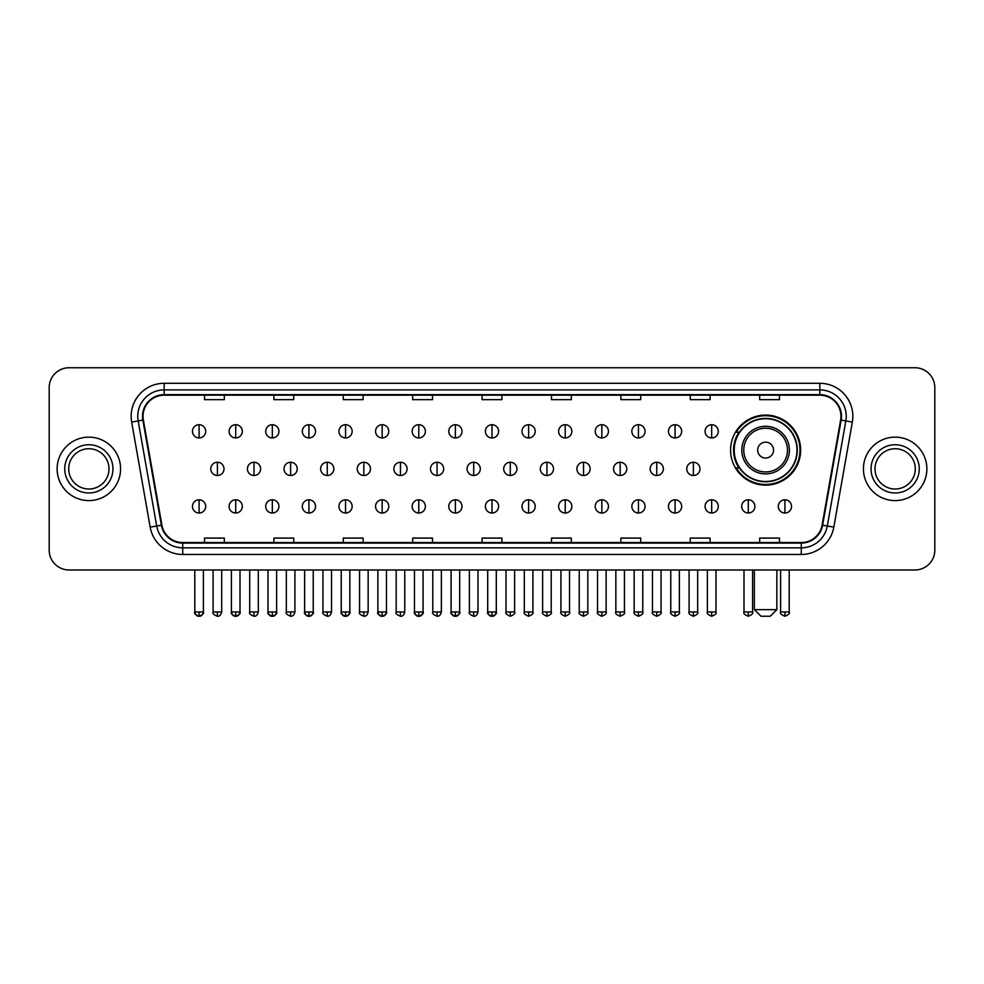 <?xml version="1.0" encoding="UTF-8"?>
<svg xmlns="http://www.w3.org/2000/svg" width="984" height="984" viewBox="0 0 984 984"><rect width="100%" height="100%" fill="white"/><g stroke="black" fill="none" stroke-linecap="round" stroke-linejoin="round"><path stroke-width="1.48" d="M730.583 450.094A35.03 35.03 0 0 0 765.614 485.124A35.03 35.03 0 0 0 800.644 450.094A35.03 35.03 0 0 0 765.614 415.076A35.03 35.03 0 0 0 730.583 450.094M738.984 467.941A32.054 32.054 0 0 1 738.984 432.259M49.2 387.573L49.2 550.154A19.828 19.828 0 0 0 69.028 569.982L914.972 569.982A19.828 19.828 0 0 0 934.8 550.154L934.8 387.573A19.828 19.828 0 0 0 914.972 367.758L69.028 367.758A19.828 19.828 0 0 0 49.2 387.573L49.2 550.154M57.134 468.864A31.722 31.722 0 0 0 88.855 500.598A31.722 31.722 0 0 0 120.577 468.864A31.722 31.722 0 0 0 88.855 437.142A31.722 31.722 0 0 0 57.134 468.864A31.722 31.722 0 0 0 88.855 500.598A31.722 31.722 0 0 0 120.577 468.864A31.722 31.722 0 0 0 88.855 437.142A31.722 31.722 0 0 0 57.134 468.864M863.423 468.864A31.722 31.722 0 0 0 895.145 500.598A31.722 31.722 0 0 0 926.866 468.864A31.722 31.722 0 0 0 895.145 437.142A31.722 31.722 0 0 0 863.423 468.864A31.722 31.722 0 0 0 895.145 500.598A31.722 31.722 0 0 0 926.866 468.864A31.722 31.722 0 0 0 895.145 437.142A31.722 31.722 0 0 0 863.423 468.864M143.049 416.33A21.144 21.144 0 0 1 164.193 395.174L819.807 395.174A21.144 21.144 0 0 1 840.631 419.996L822.107 525.087A21.144 21.144 0 0 1 801.271 542.553L182.729 542.553A21.144 21.144 0 0 1 161.893 525.087L143.369 419.996A21.144 21.144 0 0 1 143.049 416.33M142.52 416.33A21.673 21.673 0 0 0 142.852 420.094L161.376 525.173A21.673 21.673 0 0 0 182.729 543.082L801.271 543.082A21.673 21.673 0 0 0 822.624 525.173L841.148 420.094A21.673 21.673 0 0 0 819.807 394.646L164.193 394.646A21.673 21.673 0 0 0 142.52 416.33M131.659 422.062A33.05 33.05 0 0 1 164.193 383.28L819.807 383.28A33.05 33.05 0 0 1 852.341 422.062L833.817 527.153A33.05 33.05 0 0 1 801.271 554.459L182.729 554.459A33.05 33.05 0 0 1 150.183 527.153L131.659 422.062L138.166 420.918A26.433 26.433 0 0 1 164.193 389.898L819.807 389.898A26.433 26.433 0 0 1 845.834 420.918L827.31 525.997A26.433 26.433 0 0 1 801.271 547.842L182.729 547.842A26.433 26.433 0 0 1 156.69 525.997L138.166 420.918A26.433 26.433 0 0 1 137.76 416.33M914.972 367.758L69.028 367.758M69.028 569.982L914.972 569.982M934.8 550.154L934.8 387.573M822.624 525.173L827.31 525.997L845.834 420.918L852.341 422.062M482.086 395.174L482.086 399.652L501.914 399.652L501.914 395.174M412.69 395.174L412.69 399.652L432.517 399.652L432.517 395.174M343.293 395.174L343.293 399.652L363.121 399.652L363.121 395.174M273.909 395.174L273.909 399.652L293.736 399.652L293.736 395.174M204.512 395.174L204.512 399.652L224.34 399.652L224.34 395.174M551.483 395.174L551.483 399.652L571.31 399.652L571.31 395.174M620.879 395.174L620.879 399.652L640.707 399.652L640.707 395.174M690.264 395.174L690.264 399.652L710.091 399.652L710.091 395.174M759.66 395.174L759.66 399.652L779.488 399.652L779.488 395.174M501.914 542.553L501.914 538.088L482.086 538.088L482.086 542.553M432.517 542.553L432.517 538.088L412.69 538.088L412.69 542.553M363.121 542.553L363.121 538.088L343.293 538.088L343.293 542.553M293.736 542.553L293.736 538.088L273.909 538.088L273.909 542.553M224.34 542.553L224.34 538.088L204.512 538.088L204.512 542.553M571.31 542.553L571.31 538.088L551.483 538.088L551.483 542.553M640.707 542.553L640.707 538.088L620.879 538.088L620.879 542.553M710.091 542.553L710.091 538.088L690.264 538.088L690.264 542.553M779.488 542.553L779.488 538.088L759.66 538.088L759.66 542.553M109.003 468.864A20.147 20.147 0 0 0 88.855 448.729A20.147 20.147 0 0 0 68.708 468.864A20.147 20.147 0 0 0 88.855 489.011A20.147 20.147 0 0 0 109.003 468.864A20.147 20.147 0 0 1 88.855 489.011A20.147 20.147 0 0 1 68.708 468.864M770.238 616.242L760.989 616.242L754.371 609.637L776.843 609.637L770.238 616.242M773.547 450.094A7.934 7.934 0 0 0 765.614 442.173A7.934 7.934 0 0 0 757.68 450.094A7.934 7.934 0 0 0 765.614 458.027A7.934 7.934 0 0 0 773.547 450.094M789.402 450.094A23.788 23.788 0 0 0 765.614 426.306A23.788 23.788 0 0 0 741.813 450.094A23.788 23.788 0 0 0 765.614 473.894A23.788 23.788 0 0 0 789.402 450.094A23.788 23.788 0 0 1 765.614 473.894A23.788 23.788 0 0 1 741.813 450.094M797.003 450.094A31.39 31.39 0 0 0 765.614 418.704A31.39 31.39 0 0 0 734.224 450.094A31.39 31.39 0 0 0 765.614 481.496A31.39 31.39 0 0 0 797.003 450.094M799.98 450.094A34.366 34.366 0 0 1 736.241 467.941L739.427 467.941A31.685 31.685 0 0 0 786.573 473.858A31.685 31.685 0 0 0 786.573 426.343A31.685 31.685 0 0 0 739.427 432.259L736.241 432.259A34.366 34.366 0 0 1 799.98 450.094M915.292 468.864A20.147 20.147 0 0 0 895.145 448.729A20.147 20.147 0 0 0 874.997 468.864A20.147 20.147 0 0 0 895.145 489.011A20.147 20.147 0 0 0 915.292 468.864A20.147 20.147 0 0 1 895.145 489.011A20.147 20.147 0 0 1 874.997 468.864M199.088 424.719A6.605 6.605 0 0 0 192.483 431.324A6.605 6.605 0 0 0 199.088 437.942A6.605 6.605 0 0 0 205.705 431.324A6.605 6.605 0 0 0 199.088 424.719L199.088 437.942A6.605 6.605 0 0 0 205.705 431.324A6.605 6.605 0 0 0 199.088 424.719M235.705 424.719A6.605 6.605 0 0 0 229.1 431.324A6.605 6.605 0 0 0 235.705 437.942A6.605 6.605 0 0 0 242.31 431.324A6.605 6.605 0 0 0 235.705 424.719L235.705 437.942A6.605 6.605 0 0 0 242.31 431.324A6.605 6.605 0 0 0 235.705 424.719M272.322 424.719A6.605 6.605 0 0 0 265.705 431.324A6.605 6.605 0 0 0 272.322 437.942A6.605 6.605 0 0 0 278.927 431.324A6.605 6.605 0 0 0 272.322 424.719L272.322 437.942A6.605 6.605 0 0 0 278.927 431.324A6.605 6.605 0 0 0 272.322 424.719M308.927 424.719A6.605 6.605 0 0 0 302.322 431.324A6.605 6.605 0 0 0 308.927 437.942A6.605 6.605 0 0 0 315.544 431.324A6.605 6.605 0 0 0 308.927 424.719L308.927 437.942A6.605 6.605 0 0 0 315.544 431.324A6.605 6.605 0 0 0 308.927 424.719M345.544 424.719A6.605 6.605 0 0 0 338.939 431.324A6.605 6.605 0 0 0 345.544 437.942A6.605 6.605 0 0 0 352.149 431.324A6.605 6.605 0 0 0 345.544 424.719L345.544 437.942A6.605 6.605 0 0 0 352.149 431.324A6.605 6.605 0 0 0 345.544 424.719M382.161 424.719A6.605 6.605 0 0 0 375.556 431.324A6.605 6.605 0 0 0 382.161 437.942A6.605 6.605 0 0 0 388.766 431.324A6.605 6.605 0 0 0 382.161 424.719L382.161 437.942A6.605 6.605 0 0 0 388.766 431.324A6.605 6.605 0 0 0 382.161 424.719M418.778 424.719A6.605 6.605 0 0 0 412.161 431.324A6.605 6.605 0 0 0 418.778 437.942A6.605 6.605 0 0 0 425.383 431.324A6.605 6.605 0 0 0 418.778 424.719L418.778 437.942A6.605 6.605 0 0 0 425.383 431.324A6.605 6.605 0 0 0 418.778 424.719M455.383 424.719A6.605 6.605 0 0 0 448.778 431.324A6.605 6.605 0 0 0 455.383 437.942A6.605 6.605 0 0 0 462 431.324A6.605 6.605 0 0 0 455.383 424.719L455.383 437.942A6.605 6.605 0 0 0 462 431.324A6.605 6.605 0 0 0 455.383 424.719M492 424.719A6.605 6.605 0 0 0 485.395 431.324A6.605 6.605 0 0 0 492 437.942A6.605 6.605 0 0 0 498.605 431.324A6.605 6.605 0 0 0 492 424.719L492 437.942A6.605 6.605 0 0 0 498.605 431.324A6.605 6.605 0 0 0 492 424.719M528.617 424.719A6.605 6.605 0 0 0 522 431.324A6.605 6.605 0 0 0 528.617 437.942A6.605 6.605 0 0 0 535.222 431.324A6.605 6.605 0 0 0 528.617 424.719L528.617 437.942A6.605 6.605 0 0 0 535.222 431.324A6.605 6.605 0 0 0 528.617 424.719M565.222 424.719A6.605 6.605 0 0 0 558.617 431.324A6.605 6.605 0 0 0 565.222 437.942A6.605 6.605 0 0 0 571.839 431.324A6.605 6.605 0 0 0 565.222 424.719L565.222 437.942A6.605 6.605 0 0 0 571.839 431.324A6.605 6.605 0 0 0 565.222 424.719M601.839 424.719A6.605 6.605 0 0 0 595.234 431.324A6.605 6.605 0 0 0 601.839 437.942A6.605 6.605 0 0 0 608.444 431.324A6.605 6.605 0 0 0 601.839 424.719L601.839 437.942A6.605 6.605 0 0 0 608.444 431.324A6.605 6.605 0 0 0 601.839 424.719M638.456 424.719A6.605 6.605 0 0 0 631.851 431.324A6.605 6.605 0 0 0 638.456 437.942A6.605 6.605 0 0 0 645.061 431.324A6.605 6.605 0 0 0 638.456 424.719L638.456 437.942A6.605 6.605 0 0 0 645.061 431.324A6.605 6.605 0 0 0 638.456 424.719M675.073 424.719A6.605 6.605 0 0 0 668.456 431.324A6.605 6.605 0 0 0 675.073 437.942A6.605 6.605 0 0 0 681.678 431.324A6.605 6.605 0 0 0 675.073 424.719L675.073 437.942A6.605 6.605 0 0 0 681.678 431.324A6.605 6.605 0 0 0 675.073 424.719M711.678 424.719A6.605 6.605 0 0 0 705.073 431.324A6.605 6.605 0 0 0 711.678 437.942A6.605 6.605 0 0 0 718.295 431.324A6.605 6.605 0 0 0 711.678 424.719L711.678 437.942A6.605 6.605 0 0 0 718.295 431.324A6.605 6.605 0 0 0 711.678 424.719M217.403 462.259A6.605 6.605 0 0 0 210.785 468.864A6.605 6.605 0 0 0 217.403 475.481A6.605 6.605 0 0 0 224.008 468.864A6.605 6.605 0 0 0 217.403 462.259L217.403 475.481A6.605 6.605 0 0 0 224.008 468.864A6.605 6.605 0 0 0 217.403 462.259M254.007 462.259A6.605 6.605 0 0 0 247.402 468.864A6.605 6.605 0 0 0 254.007 475.481A6.605 6.605 0 0 0 260.625 468.864A6.605 6.605 0 0 0 254.007 462.259L254.007 475.481A6.605 6.605 0 0 0 260.625 468.864A6.605 6.605 0 0 0 254.007 462.259M290.624 462.259A6.605 6.605 0 0 0 284.019 468.864A6.605 6.605 0 0 0 290.624 475.481A6.605 6.605 0 0 0 297.23 468.864A6.605 6.605 0 0 0 290.624 462.259L290.624 475.481A6.605 6.605 0 0 0 297.23 468.864A6.605 6.605 0 0 0 290.624 462.259M327.242 462.259A6.605 6.605 0 0 0 320.624 468.864A6.605 6.605 0 0 0 327.242 475.481A6.605 6.605 0 0 0 333.847 468.864A6.605 6.605 0 0 0 327.242 462.259L327.242 475.481A6.605 6.605 0 0 0 333.847 468.864A6.605 6.605 0 0 0 327.242 462.259M363.846 462.259A6.605 6.605 0 0 0 357.241 468.864A6.605 6.605 0 0 0 363.846 475.481A6.605 6.605 0 0 0 370.464 468.864A6.605 6.605 0 0 0 363.846 462.259L363.846 475.481A6.605 6.605 0 0 0 370.464 468.864A6.605 6.605 0 0 0 363.846 462.259M400.463 462.259A6.605 6.605 0 0 0 393.858 468.864A6.605 6.605 0 0 0 400.463 475.481A6.605 6.605 0 0 0 407.081 468.864A6.605 6.605 0 0 0 400.463 462.259L400.463 475.481A6.605 6.605 0 0 0 407.081 468.864A6.605 6.605 0 0 0 400.463 462.259M437.081 462.259A6.605 6.605 0 0 0 430.475 468.864A6.605 6.605 0 0 0 437.081 475.481A6.605 6.605 0 0 0 443.686 468.864A6.605 6.605 0 0 0 437.081 462.259L437.081 475.481A6.605 6.605 0 0 0 443.686 468.864A6.605 6.605 0 0 0 437.081 462.259M473.698 462.259A6.605 6.605 0 0 0 467.08 468.864A6.605 6.605 0 0 0 473.698 475.481A6.605 6.605 0 0 0 480.303 468.864A6.605 6.605 0 0 0 473.698 462.259L473.698 475.481A6.605 6.605 0 0 0 480.303 468.864A6.605 6.605 0 0 0 473.698 462.259M510.302 462.259A6.605 6.605 0 0 0 503.697 468.864A6.605 6.605 0 0 0 510.302 475.481A6.605 6.605 0 0 0 516.92 468.864A6.605 6.605 0 0 0 510.302 462.259L510.302 475.481A6.605 6.605 0 0 0 516.92 468.864A6.605 6.605 0 0 0 510.302 462.259M546.919 462.259A6.605 6.605 0 0 0 540.314 468.864A6.605 6.605 0 0 0 546.919 475.481A6.605 6.605 0 0 0 553.525 468.864A6.605 6.605 0 0 0 546.919 462.259L546.919 475.481A6.605 6.605 0 0 0 553.525 468.864A6.605 6.605 0 0 0 546.919 462.259M583.537 462.259A6.605 6.605 0 0 0 576.919 468.864A6.605 6.605 0 0 0 583.537 475.481A6.605 6.605 0 0 0 590.142 468.864A6.605 6.605 0 0 0 583.537 462.259L583.537 475.481A6.605 6.605 0 0 0 590.142 468.864A6.605 6.605 0 0 0 583.537 462.259M620.154 462.259A6.605 6.605 0 0 0 613.536 468.864A6.605 6.605 0 0 0 620.154 475.481A6.605 6.605 0 0 0 626.759 468.864A6.605 6.605 0 0 0 620.154 462.259L620.154 475.481A6.605 6.605 0 0 0 626.759 468.864A6.605 6.605 0 0 0 620.154 462.259M656.759 462.259A6.605 6.605 0 0 0 650.153 468.864A6.605 6.605 0 0 0 656.759 475.481A6.605 6.605 0 0 0 663.376 468.864A6.605 6.605 0 0 0 656.759 462.259L656.759 475.481A6.605 6.605 0 0 0 663.376 468.864A6.605 6.605 0 0 0 656.759 462.259M693.376 462.259A6.605 6.605 0 0 0 686.77 468.864A6.605 6.605 0 0 0 693.376 475.481A6.605 6.605 0 0 0 699.981 468.864A6.605 6.605 0 0 0 693.376 462.259L693.376 475.481A6.605 6.605 0 0 0 699.981 468.864A6.605 6.605 0 0 0 693.376 462.259M199.088 499.798A6.605 6.605 0 0 0 192.483 506.403A6.605 6.605 0 0 0 199.088 513.021A6.605 6.605 0 0 0 205.705 506.403A6.605 6.605 0 0 0 199.088 499.798L199.088 513.021A6.605 6.605 0 0 0 205.705 506.403A6.605 6.605 0 0 0 199.088 499.798M235.705 499.798A6.605 6.605 0 0 0 229.1 506.403A6.605 6.605 0 0 0 235.705 513.021A6.605 6.605 0 0 0 242.31 506.403A6.605 6.605 0 0 0 235.705 499.798L235.705 513.021A6.605 6.605 0 0 0 242.31 506.403A6.605 6.605 0 0 0 235.705 499.798M272.322 499.798A6.605 6.605 0 0 0 265.705 506.403A6.605 6.605 0 0 0 272.322 513.021A6.605 6.605 0 0 0 278.927 506.403A6.605 6.605 0 0 0 272.322 499.798L272.322 513.021A6.605 6.605 0 0 0 278.927 506.403A6.605 6.605 0 0 0 272.322 499.798M308.927 499.798A6.605 6.605 0 0 0 302.322 506.403A6.605 6.605 0 0 0 308.927 513.021A6.605 6.605 0 0 0 315.544 506.403A6.605 6.605 0 0 0 308.927 499.798L308.927 513.021A6.605 6.605 0 0 0 315.544 506.403A6.605 6.605 0 0 0 308.927 499.798M345.544 499.798A6.605 6.605 0 0 0 338.939 506.403A6.605 6.605 0 0 0 345.544 513.021A6.605 6.605 0 0 0 352.149 506.403A6.605 6.605 0 0 0 345.544 499.798L345.544 513.021A6.605 6.605 0 0 0 352.149 506.403A6.605 6.605 0 0 0 345.544 499.798M382.161 499.798A6.605 6.605 0 0 0 375.556 506.403A6.605 6.605 0 0 0 382.161 513.021A6.605 6.605 0 0 0 388.766 506.403A6.605 6.605 0 0 0 382.161 499.798L382.161 513.021A6.605 6.605 0 0 0 388.766 506.403A6.605 6.605 0 0 0 382.161 499.798M418.778 499.798A6.605 6.605 0 0 0 412.161 506.403A6.605 6.605 0 0 0 418.778 513.021A6.605 6.605 0 0 0 425.383 506.403A6.605 6.605 0 0 0 418.778 499.798L418.778 513.021A6.605 6.605 0 0 0 425.383 506.403A6.605 6.605 0 0 0 418.778 499.798M455.383 499.798A6.605 6.605 0 0 0 448.778 506.403A6.605 6.605 0 0 0 455.383 513.021A6.605 6.605 0 0 0 462 506.403A6.605 6.605 0 0 0 455.383 499.798L455.383 513.021A6.605 6.605 0 0 0 462 506.403A6.605 6.605 0 0 0 455.383 499.798M492 499.798A6.605 6.605 0 0 0 485.395 506.403A6.605 6.605 0 0 0 492 513.021A6.605 6.605 0 0 0 498.605 506.403A6.605 6.605 0 0 0 492 499.798L492 513.021A6.605 6.605 0 0 0 498.605 506.403A6.605 6.605 0 0 0 492 499.798M528.617 499.798A6.605 6.605 0 0 0 522 506.403A6.605 6.605 0 0 0 528.617 513.021A6.605 6.605 0 0 0 535.222 506.403A6.605 6.605 0 0 0 528.617 499.798L528.617 513.021A6.605 6.605 0 0 0 535.222 506.403A6.605 6.605 0 0 0 528.617 499.798M565.222 499.798A6.605 6.605 0 0 0 558.617 506.403A6.605 6.605 0 0 0 565.222 513.021A6.605 6.605 0 0 0 571.839 506.403A6.605 6.605 0 0 0 565.222 499.798L565.222 513.021A6.605 6.605 0 0 0 571.839 506.403A6.605 6.605 0 0 0 565.222 499.798M601.839 499.798A6.605 6.605 0 0 0 595.234 506.403A6.605 6.605 0 0 0 601.839 513.021A6.605 6.605 0 0 0 608.444 506.403A6.605 6.605 0 0 0 601.839 499.798L601.839 513.021A6.605 6.605 0 0 0 608.444 506.403A6.605 6.605 0 0 0 601.839 499.798M638.456 499.798A6.605 6.605 0 0 0 631.851 506.403A6.605 6.605 0 0 0 638.456 513.021A6.605 6.605 0 0 0 645.061 506.403A6.605 6.605 0 0 0 638.456 499.798L638.456 513.021A6.605 6.605 0 0 0 645.061 506.403A6.605 6.605 0 0 0 638.456 499.798M675.073 499.798A6.605 6.605 0 0 0 668.456 506.403A6.605 6.605 0 0 0 675.073 513.021A6.605 6.605 0 0 0 681.678 506.403A6.605 6.605 0 0 0 675.073 499.798L675.073 513.021A6.605 6.605 0 0 0 681.678 506.403A6.605 6.605 0 0 0 675.073 499.798M711.678 499.798A6.605 6.605 0 0 0 705.073 506.403A6.605 6.605 0 0 0 711.678 513.021A6.605 6.605 0 0 0 718.295 506.403A6.605 6.605 0 0 0 711.678 499.798L711.678 513.021A6.605 6.605 0 0 0 718.295 506.403A6.605 6.605 0 0 0 711.678 499.798M748.295 499.798A6.605 6.605 0 0 0 741.69 506.403A6.605 6.605 0 0 0 748.295 513.021A6.605 6.605 0 0 0 754.9 506.403A6.605 6.605 0 0 0 748.295 499.798L748.295 513.021A6.605 6.605 0 0 0 754.9 506.403A6.605 6.605 0 0 0 748.295 499.798M784.912 499.798A6.605 6.605 0 0 0 778.295 506.403A6.605 6.605 0 0 0 784.912 513.021A6.605 6.605 0 0 0 791.517 506.403A6.605 6.605 0 0 0 784.912 499.798L784.912 513.021A6.605 6.605 0 0 0 791.517 506.403A6.605 6.605 0 0 0 784.912 499.798M819.807 383.28L819.807 394.646M138.166 420.918L142.852 420.094M182.729 554.459L182.729 543.082M801.271 543.082L801.271 554.459M150.183 527.153L161.376 525.173M841.148 420.094L845.834 420.918M164.193 383.28L164.193 394.646M827.31 525.997L833.817 527.153M112.963 468.864A24.108 24.108 0 0 0 88.855 444.756A24.108 24.108 0 0 0 64.747 468.864A24.108 24.108 0 0 0 88.855 492.984A24.108 24.108 0 0 0 112.963 468.864M787.471 450.094A21.857 21.857 0 0 0 765.614 428.237A21.857 21.857 0 0 0 743.756 450.094A21.857 21.857 0 0 0 765.614 471.951A21.857 21.857 0 0 0 787.471 450.094M919.253 468.864A24.108 24.108 0 0 0 895.145 444.756A24.108 24.108 0 0 0 871.037 468.864A24.108 24.108 0 0 0 895.145 492.984A24.108 24.108 0 0 0 919.253 468.864M217.403 611.95L213.097 611.95C212.237 613.327 213.663 614.754 217.403 616.242L217.403 611.95L221.695 611.95L221.695 569.982M254.007 611.95L249.715 611.95C248.841 613.327 250.28 614.754 254.007 616.242L254.007 611.95L258.312 611.95L258.312 569.982M290.624 611.95L286.332 611.95C285.458 613.327 286.885 614.754 290.624 616.242L290.624 611.95L294.917 611.95L294.917 569.982M327.242 611.95L322.949 611.95C322.076 613.327 323.502 614.754 327.242 616.242L327.242 611.95L331.534 611.95L331.534 569.982M363.846 611.95L359.554 611.95C358.68 613.327 360.119 614.754 363.846 616.242L363.846 611.95L368.151 611.95L368.151 569.982M400.463 611.95L396.171 611.95C395.297 613.327 396.737 614.754 400.463 616.242L400.463 611.95L404.756 611.95L404.756 569.982M437.081 611.95L432.788 611.95C431.914 613.327 433.341 614.754 437.081 616.242L437.081 611.95L441.373 611.95L441.373 569.982M473.698 611.95L469.393 611.95C468.532 613.327 469.958 614.754 473.698 616.242L473.698 611.95L477.99 611.95L477.99 569.982M510.302 611.95L506.01 611.95C505.136 613.327 506.576 614.754 510.302 616.242L510.302 611.95L514.607 611.95L514.607 569.982M546.919 611.95L542.627 611.95C541.754 613.327 543.18 614.754 546.919 616.242L546.919 611.95L551.212 611.95L551.212 569.982M583.537 611.95L579.244 611.95C578.371 613.327 579.797 614.754 583.537 616.242L583.537 611.95L587.829 611.95L587.829 569.982M620.154 611.95L615.849 611.95C614.975 613.327 616.414 614.754 620.154 616.242L620.154 611.95L624.446 611.95L624.446 569.982M656.759 611.95L652.466 611.95C651.592 613.327 653.032 614.754 656.759 616.242L656.759 611.95L661.051 611.95L661.051 569.982M693.376 611.95L689.083 611.95C688.21 613.327 689.636 614.754 693.376 616.242L693.376 611.95L697.668 611.95L697.668 569.982M199.088 611.95L194.795 611.95C193.922 613.327 195.361 614.754 199.088 616.242L199.088 611.95L203.393 611.95C204.254 613.327 202.827 614.754 199.088 616.242C196.972 616.451 195.545 615.012 194.795 611.95L194.795 569.982M235.705 611.95L231.412 611.95C230.539 613.327 231.966 614.754 235.705 616.242L235.705 611.95L239.998 611.95C240.871 613.327 239.444 614.754 235.705 616.242C233.589 616.451 232.162 615.012 231.412 611.95L231.412 569.982M272.322 611.95L268.017 611.95C267.156 613.327 268.583 614.754 272.322 616.242L272.322 611.95L276.615 611.95C277.488 613.327 276.049 614.754 272.322 616.242C270.206 616.451 268.767 615.012 268.017 611.95L268.017 569.982M308.927 611.95L304.634 611.95C303.761 613.327 305.2 614.754 308.927 616.242L308.927 611.95L313.232 611.95C314.105 613.327 312.666 614.754 308.927 616.242C306.823 616.451 305.384 615.012 304.634 611.95L304.634 569.982L304.634 611.95M345.544 611.95L341.251 611.95C340.378 613.327 341.805 614.754 345.544 616.242L345.544 611.95L349.837 611.95C350.71 613.327 349.283 614.754 345.544 616.242C343.428 616.451 342.002 615.012 341.251 611.95L341.251 569.982M382.161 611.95L377.868 611.95C376.995 613.327 378.422 614.754 382.161 616.242L382.161 611.95L386.454 611.95C387.327 613.327 385.9 614.754 382.161 616.242C380.045 616.451 378.619 615.012 377.868 611.95L377.868 569.982M418.778 611.95L414.473 611.95C413.6 613.327 415.039 614.754 418.778 616.242L418.778 611.95L423.071 611.95C423.944 613.327 422.505 614.754 418.778 616.242C416.662 616.451 415.223 615.012 414.473 611.95L414.473 569.982M455.383 611.95L451.09 611.95C450.217 613.327 451.656 614.754 455.383 616.242L455.383 611.95L459.688 611.95C460.549 613.327 459.122 614.754 455.383 616.242C453.267 616.451 451.841 615.012 451.09 611.95L451.09 569.982M492 611.95L487.707 611.95C486.834 613.327 488.261 614.754 492 616.242L492 611.95L496.293 611.95C497.166 613.327 495.739 614.754 492 616.242C489.884 616.451 488.458 615.012 487.707 611.95L487.707 569.982M528.617 611.95L524.312 611.95C523.451 613.327 524.878 614.754 528.617 616.242L528.617 611.95L532.91 611.95L532.91 569.982L532.91 611.95C533.783 613.327 532.344 614.754 528.617 616.242M565.222 611.95L560.929 611.95L560.929 569.982L560.929 611.95C560.056 613.327 561.495 614.754 565.222 616.242L565.222 611.95L569.527 611.95L569.527 569.982M601.839 611.95L597.546 611.95C596.673 613.327 598.1 614.754 601.839 616.242L601.839 611.95L606.132 611.95L606.132 569.982M638.456 611.95L634.163 611.95C633.29 613.327 634.717 614.754 638.456 616.242L638.456 611.95L642.749 611.95L642.749 569.982M675.073 611.95L670.768 611.95C669.895 613.327 671.334 614.754 675.073 616.242L675.073 611.95L679.366 611.95L679.366 569.982M711.678 611.95L707.385 611.95C706.512 613.327 707.951 614.754 711.678 616.242L711.678 611.95L715.983 611.95L715.983 569.982M748.295 611.95L744.002 611.95C743.129 613.327 744.556 614.754 748.295 616.242L748.295 611.95L752.588 611.95L752.588 569.982M784.912 611.95L780.607 611.95C779.746 613.327 781.173 614.754 784.912 616.242L784.912 611.95L789.205 611.95L789.205 569.982M776.843 569.982L776.843 609.637M754.371 569.982L754.371 609.637M213.097 611.95L213.097 569.982M221.695 611.95C220.945 615.012 219.518 616.451 217.403 616.242M249.715 611.95L249.715 569.982M258.312 611.95C257.562 615.012 256.123 616.451 254.007 616.242M286.332 611.95L286.332 569.982M294.917 611.95C294.167 615.012 292.74 616.451 290.624 616.242M322.949 611.95L322.949 569.982M331.534 611.95C330.784 615.012 329.357 616.451 327.242 616.242M359.554 611.95L359.554 569.982M368.151 611.95C367.401 615.012 365.962 616.451 363.846 616.242M396.171 611.95L396.171 569.982M404.756 611.95C404.018 615.012 402.579 616.451 400.463 616.242M432.788 611.95L432.788 569.982M441.373 611.95C440.623 615.012 439.196 616.451 437.081 616.242M469.393 611.95L469.393 569.982M477.99 611.95C477.24 615.012 475.813 616.451 473.698 616.242M506.01 611.95L506.01 569.982M514.607 611.95C515.468 613.327 514.042 614.754 510.302 616.242M542.627 611.95L542.627 569.982M551.212 611.95C552.086 613.327 550.659 614.754 546.919 616.242M579.244 611.95L579.244 569.982M587.829 611.95C588.703 613.327 587.264 614.754 583.537 616.242M615.849 611.95L615.849 569.982M624.446 611.95C625.32 613.327 623.881 614.754 620.154 616.242M652.466 611.95L652.466 569.982M661.051 611.95C661.924 613.327 660.498 614.754 656.759 616.242M689.083 611.95L689.083 569.982M697.668 611.95C698.542 613.327 697.115 614.754 693.376 616.242M199.088 616.242C201.203 616.451 202.642 615.012 203.393 611.95L203.393 569.982M235.705 616.242C237.82 616.451 239.247 615.012 239.998 611.95L239.998 569.982M272.322 616.242C274.438 616.451 275.864 615.012 276.615 611.95L276.615 569.982M308.927 616.242C311.042 616.451 312.481 615.012 313.232 611.95L313.232 569.982M345.544 616.242C347.659 616.451 349.086 615.012 349.837 611.95L349.837 569.982M382.161 616.242C384.277 616.451 385.703 615.012 386.454 611.95L386.454 569.982M418.778 616.242C420.881 616.451 422.321 615.012 423.071 611.95L423.071 569.982M455.383 616.242C457.498 616.451 458.938 615.012 459.688 611.95L459.688 569.982M492 616.242C494.116 616.451 495.542 615.012 496.293 611.95L496.293 569.982M524.312 611.95L524.312 569.982M569.527 611.95C570.4 613.327 568.961 614.754 565.222 616.242M597.546 611.95L597.546 569.982M606.132 611.95C607.005 613.327 605.578 614.754 601.839 616.242M634.163 611.95L634.163 569.982M642.749 611.95C643.622 613.327 642.195 614.754 638.456 616.242M670.768 611.95L670.768 569.982M679.366 611.95C680.239 613.327 678.8 614.754 675.073 616.242M707.385 611.95L707.385 569.982M715.983 611.95C716.844 613.327 715.417 614.754 711.678 616.242M744.002 611.95L744.002 569.982M752.588 611.95C753.461 613.327 752.034 614.754 748.295 616.242M780.607 611.95L780.607 569.982M789.205 611.95C790.078 613.327 788.639 614.754 784.912 616.242"/></g></svg>
